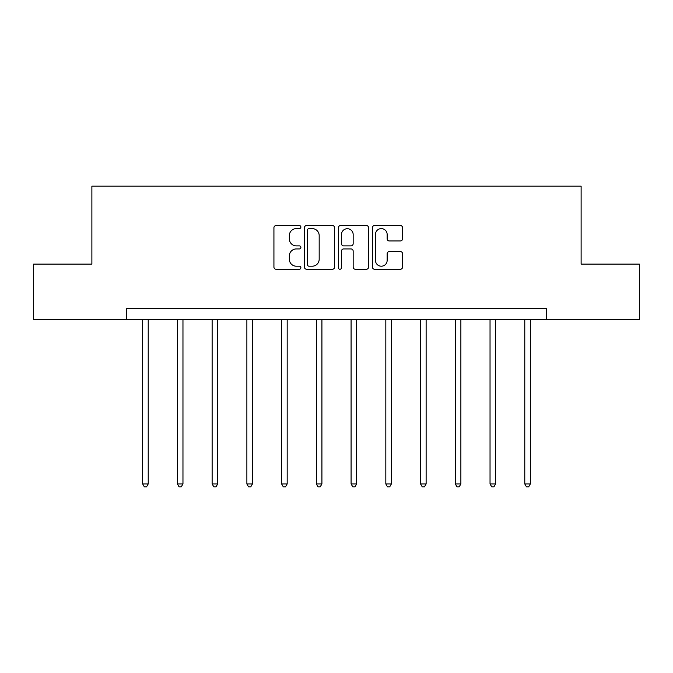 <?xml version="1.0" encoding="UTF-8"?>
<svg xmlns="http://www.w3.org/2000/svg" width="673" height="673" viewBox="0 0 673 673"><rect width="100%" height="100%" fill="white"/><g stroke="black" fill="none" stroke-linecap="round" stroke-linejoin="round"><path stroke-width="1.01" d="M300.873 227.079A1.531 1.531 0 0 0 299.342 225.548L276.115 225.548A2.187 2.187 0 0 0 273.928 227.735L273.928 267.08A2.187 2.187 0 0 0 276.115 269.259L299.342 269.259A1.531 1.531 0 0 0 300.873 267.736A1.531 1.531 0 0 0 299.342 266.205L296.339 266.205A6.991 6.991 0 0 1 289.34 259.206L289.34 255.925A6.991 6.991 0 0 1 296.339 248.934L299.342 248.934A1.531 1.531 0 0 0 300.873 247.403A1.531 1.531 0 0 0 299.342 245.872L296.339 245.872A6.991 6.991 0 0 1 289.34 238.881L289.34 235.6A6.991 6.991 0 0 1 296.339 228.61L299.342 228.61A1.531 1.531 0 0 0 300.873 227.079M400.376 240.959A2.187 2.187 0 0 0 402.563 238.772L402.563 227.735A2.187 2.187 0 0 0 400.376 225.548L374.583 225.548A2.187 2.187 0 0 0 372.405 227.735L372.405 267.08A2.187 2.187 0 0 0 374.583 269.259L400.376 269.259A2.187 2.187 0 0 0 402.563 267.08L402.563 253.746A2.187 2.187 0 0 0 400.376 251.559L389.339 251.559A2.187 2.187 0 0 0 387.152 253.746L387.152 260.358A5.847 5.847 0 0 1 381.305 266.205A5.847 5.847 0 0 1 375.458 260.358L375.458 234.456A5.847 5.847 0 0 1 381.305 228.61A5.847 5.847 0 0 1 387.152 234.456L387.152 238.772A2.187 2.187 0 0 0 389.339 240.959L400.376 240.959M126.617 319.776L33.65 319.776L33.65 264.102L91.881 264.102L91.881 186.169L581.119 186.169L581.119 264.102L639.35 264.102L639.35 319.776L546.383 319.776L546.383 308.646L126.617 308.646L126.617 319.776L546.383 319.776M334.59 227.735A2.187 2.187 0 0 0 332.403 225.548L306.61 225.548A2.187 2.187 0 0 0 304.423 227.735L304.423 267.08A2.187 2.187 0 0 0 306.61 269.259L332.403 269.259A2.187 2.187 0 0 0 334.59 267.08L334.59 227.735M340.597 225.548L366.39 225.548A2.187 2.187 0 0 1 368.577 227.735L368.577 267.08A2.187 2.187 0 0 1 366.39 269.259L355.352 269.259A2.187 2.187 0 0 1 353.165 267.08L353.165 251.122A2.187 2.187 0 0 0 350.978 248.934L343.659 248.934A2.187 2.187 0 0 0 341.472 251.122L341.472 267.736A1.531 1.531 0 0 1 339.941 269.259A1.531 1.531 0 0 1 338.41 267.736L338.41 227.735A2.187 2.187 0 0 1 340.597 225.548M309.016 228.61A1.531 1.531 0 0 0 307.485 230.132L307.485 264.674A1.531 1.531 0 0 0 309.016 266.205L312.179 266.205A6.991 6.991 0 0 0 319.179 259.206L319.179 235.6A6.991 6.991 0 0 0 312.179 228.61L309.016 228.61M353.165 234.566A5.847 5.847 0 0 0 347.318 228.719A5.847 5.847 0 0 0 341.472 234.566L341.472 243.685A2.187 2.187 0 0 0 343.659 245.872L350.978 245.872A2.187 2.187 0 0 0 353.165 243.685L353.165 234.566M142.651 319.776L142.651 483.937L148.22 483.937L148.22 319.776M148.22 483.937L146.554 486.831L144.325 486.831L142.651 483.937M177.394 319.776L177.394 483.937L182.963 483.937L182.963 319.776M182.963 483.937L181.289 486.831L179.06 486.831L177.394 483.937M212.13 319.776L212.13 483.937L217.699 483.937L217.699 319.776M217.699 483.937L216.025 486.831L213.804 486.831L212.13 483.937M246.873 319.776L246.873 483.937L252.434 483.937L252.434 319.776M252.434 483.937L250.768 486.831L248.539 486.831L246.873 483.937M281.608 319.776L281.608 483.937L287.178 483.937L287.178 319.776M287.178 483.937L285.503 486.831L283.283 486.831L281.608 483.937M316.344 319.776L316.344 483.937L321.913 483.937L321.913 319.776M321.913 483.937L320.247 486.831L318.018 486.831L316.344 483.937M351.087 319.776L351.087 483.937L356.656 483.937L356.656 319.776M356.656 483.937L354.982 486.831L352.753 486.831L351.087 483.937M385.822 319.776L385.822 483.937L391.392 483.937L391.392 319.776M391.392 483.937L389.717 486.831L387.497 486.831L385.822 483.937M420.566 319.776L420.566 483.937L426.127 483.937L426.127 319.776M426.127 483.937L424.461 486.831L422.232 486.831L420.566 483.937M455.301 319.776L455.301 483.937L460.87 483.937L460.87 319.776M460.87 483.937L459.196 486.831L456.975 486.831L455.301 483.937M490.037 319.776L490.037 483.937L495.606 483.937L495.606 319.776M495.606 483.937L493.94 486.831L491.711 486.831L490.037 483.937M524.78 319.776L524.78 483.937L530.349 483.937L530.349 319.776M530.349 483.937L528.675 486.831L526.446 486.831L524.78 483.937"/></g></svg>
